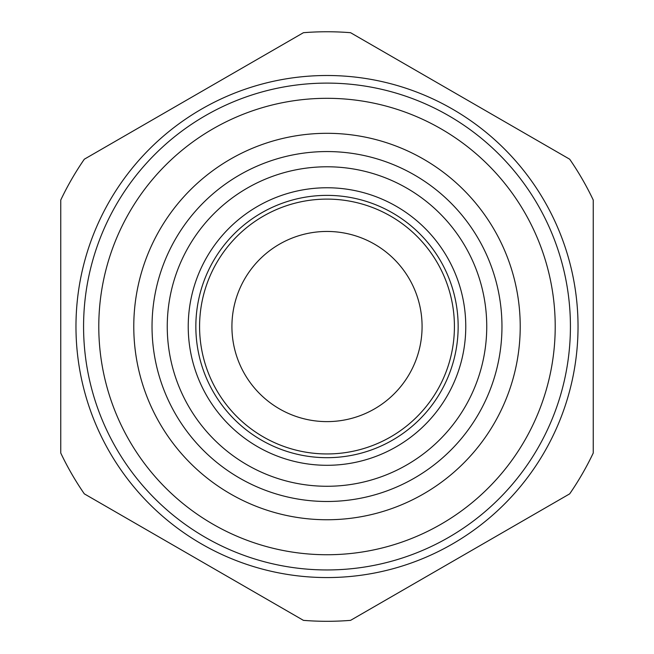 <?xml version="1.0" encoding="UTF-8"?>
<svg xmlns="http://www.w3.org/2000/svg" width="654" height="654" viewBox="0 0 654 654"><rect width="100%" height="100%" fill="white"/><g stroke="black" fill="none" stroke-linecap="round" stroke-linejoin="round"><path stroke-width="0.98" d="M593.243 293.613L593.243 359.447M593.243 453.034L593.243 200.026A294.774 294.774 0 0 0 569.683 159.208L350.569 32.7A294.774 294.774 0 0 0 303.431 32.7L84.317 159.208A294.774 294.774 0 0 0 60.757 200.026L60.757 453.034A294.774 294.774 0 0 0 84.317 493.852L303.431 620.36A294.774 294.774 0 0 0 350.569 620.36L569.683 493.852A294.774 294.774 0 0 0 593.243 453.034M327 486.274A159.748 159.748 0 0 0 465.346 246.656A159.748 159.748 0 0 0 188.654 246.656A159.748 159.748 0 0 0 327 486.274M327 501.487A174.961 174.961 0 0 1 175.476 239.045A174.961 174.961 0 0 1 478.524 239.045A174.961 174.961 0 0 1 327 501.487M327 577.564A251.03 251.03 0 0 0 544.398 201.015A251.03 251.03 0 0 0 109.602 201.015A251.03 251.03 0 0 0 327 577.564M327 554.739A228.213 228.213 0 0 0 524.639 212.419A228.213 228.213 0 0 0 129.361 212.419A228.213 228.213 0 0 0 327 554.739M327 519.75A193.216 193.216 0 0 0 494.334 229.922A193.216 193.216 0 0 0 159.666 229.922A193.216 193.216 0 0 0 327 519.75M327 421.617A95.092 95.092 0 0 0 409.347 278.988A95.092 95.092 0 0 0 244.653 278.988A95.092 95.092 0 0 0 327 421.617M83.573 326.526A243.427 243.427 0 0 1 448.709 115.717A243.427 243.427 0 0 1 448.709 537.343A243.427 243.427 0 0 1 83.573 326.526M327 465.296A138.762 138.762 0 0 0 447.173 257.145A138.762 138.762 0 0 0 206.828 257.145A138.762 138.762 0 0 0 327 465.296M327 457.686A131.16 131.16 0 0 0 440.583 260.946A131.16 131.16 0 0 0 213.417 260.946A131.16 131.16 0 0 0 327 457.686M327 453.95A127.416 127.416 0 0 0 437.346 262.818A127.416 127.416 0 0 0 216.654 262.818A127.416 127.416 0 0 0 327 453.95"/></g></svg>
